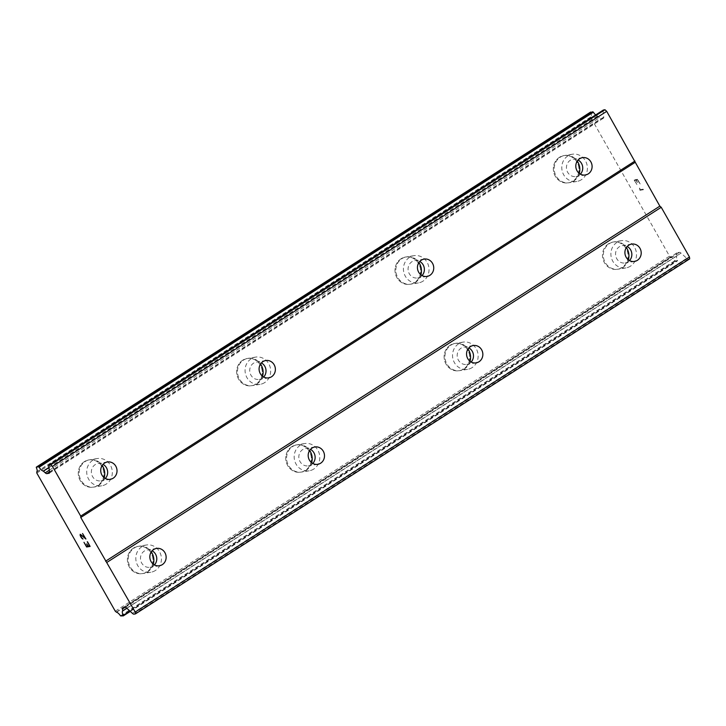<?xml version="1.0" encoding="UTF-8"?>
<svg xmlns="http://www.w3.org/2000/svg" width="726" height="726" viewBox="0 0 726 726"><rect width="100%" height="100%" fill="white"/><g stroke="black" fill="none" stroke-linecap="round" stroke-linejoin="round"><path stroke-width="0.54" stroke-dasharray="3.63 2.72" d="M580.419 174.122A8.785 8.131 -99.3 0 1 578.885 175.411A8.785 8.131 -99.3 0 1 576.008 176.518A8.785 8.131 -99.3 0 1 566.97 170.773A8.785 8.131 -99.3 0 1 570.291 160.283A8.785 8.131 -99.3 0 1 573.168 159.175A8.785 8.131 -99.3 0 1 578.114 160.029M559.419 157.333A13.803 12.787 80.7 0 0 554.201 173.823A13.803 12.787 80.7 0 0 568.404 182.843A13.803 12.787 80.7 0 0 572.923 181.101A13.803 12.787 80.7 0 0 578.141 164.62A13.803 12.787 80.7 0 0 563.948 155.591A13.803 12.787 80.7 0 0 559.419 157.333A13.803 12.787 80.7 0 0 554.192 173.823A13.803 12.787 80.7 0 0 568.394 182.843A13.803 12.787 80.7 0 0 572.914 181.11A13.803 12.787 80.7 0 0 578.132 164.62A13.803 12.787 80.7 0 0 563.939 155.591A13.803 12.787 80.7 0 0 559.41 157.333M422.06 275.562A8.785 8.131 -99.3 0 1 420.526 276.851A8.785 8.131 -99.3 0 1 417.65 277.958A8.785 8.131 -99.3 0 1 408.611 272.214A8.785 8.131 -99.3 0 1 411.932 261.723A8.785 8.131 -99.3 0 1 414.809 260.616A8.785 8.131 -99.3 0 1 419.755 261.478M401.061 258.774A13.803 12.787 80.7 0 0 395.851 275.263A13.803 12.787 80.7 0 0 410.045 284.283A13.803 12.787 80.7 0 0 414.564 282.55A13.803 12.787 80.7 0 0 419.782 266.061A13.803 12.787 80.7 0 0 405.589 257.031A13.803 12.787 80.7 0 0 401.061 258.774A13.803 12.787 80.7 0 0 395.833 275.263A13.803 12.787 80.7 0 0 410.036 284.293A13.803 12.787 80.7 0 0 414.555 282.55A13.803 12.787 80.7 0 0 419.773 266.061A13.803 12.787 80.7 0 0 405.58 257.04A13.803 12.787 80.7 0 0 401.051 258.774M263.701 377.012A8.785 8.131 -99.3 0 1 262.168 378.291A8.785 8.131 -99.3 0 1 259.291 379.399A8.785 8.131 -99.3 0 1 250.252 373.654A8.785 8.131 -99.3 0 1 253.574 363.163A8.785 8.131 -99.3 0 1 256.45 362.056A8.785 8.131 -99.3 0 1 261.405 362.918M242.702 360.214A13.803 12.787 80.7 0 0 237.493 376.703A13.803 12.787 80.7 0 0 251.686 385.733A13.803 12.787 80.7 0 0 256.205 383.99A13.803 12.787 80.7 0 0 261.424 367.501A13.803 12.787 80.7 0 0 247.23 358.481A13.803 12.787 80.7 0 0 242.702 360.214A13.803 12.787 80.7 0 0 237.484 376.703A13.803 12.787 80.7 0 0 251.677 385.733A13.803 12.787 80.7 0 0 256.196 383.99A13.803 12.787 80.7 0 0 261.414 367.501A13.803 12.787 80.7 0 0 247.221 358.481A13.803 12.787 80.7 0 0 242.693 360.223M105.343 478.452A8.785 8.131 -99.3 0 1 103.809 479.741A8.785 8.131 -99.3 0 1 100.932 480.848A8.785 8.131 -99.3 0 1 91.893 475.103A8.785 8.131 -99.3 0 1 95.215 464.613A8.785 8.131 -99.3 0 1 98.101 463.506A8.785 8.131 -99.3 0 1 103.047 464.368M84.343 461.663A13.803 12.787 80.7 0 0 79.134 478.153A13.803 12.787 80.7 0 0 93.327 487.173A13.803 12.787 80.7 0 0 97.847 485.431A13.803 12.787 80.7 0 0 103.065 468.951A13.803 12.787 80.7 0 0 88.871 459.921A13.803 12.787 80.7 0 0 84.343 461.663A13.803 12.787 80.7 0 0 79.125 478.153A13.803 12.787 80.7 0 0 93.318 487.173A13.803 12.787 80.7 0 0 97.838 485.44A13.803 12.787 80.7 0 0 103.056 468.951A13.803 12.787 80.7 0 0 88.862 459.921A13.803 12.787 80.7 0 0 84.334 461.663M629.524 260.57A8.785 8.131 -99.3 0 1 627.99 261.85A8.785 8.131 -99.3 0 1 625.113 262.957A8.785 8.131 -99.3 0 1 616.084 257.213A8.785 8.131 -99.3 0 1 619.396 246.722A8.785 8.131 -99.3 0 1 622.282 245.615A8.785 8.131 -99.3 0 1 627.228 246.477M608.533 243.773A13.803 12.787 80.7 0 0 603.315 260.262A13.803 12.787 80.7 0 0 617.508 269.292A13.803 12.787 80.7 0 0 622.037 267.549A13.803 12.787 80.7 0 0 627.246 251.06A13.803 12.787 80.7 0 0 613.053 242.039A13.803 12.787 80.7 0 0 608.533 243.773M608.515 243.782A13.803 12.787 80.7 0 0 603.306 260.262A13.803 12.787 80.7 0 0 617.499 269.292A13.803 12.787 80.7 0 0 622.028 267.549A13.803 12.787 80.7 0 0 627.237 251.06A13.803 12.787 80.7 0 0 613.043 242.039A13.803 12.787 80.7 0 0 608.515 243.782M471.174 362.011A8.785 8.131 -99.3 0 1 469.631 363.299A8.785 8.131 -99.3 0 1 466.754 364.407A8.785 8.131 -99.3 0 1 457.725 358.662A8.785 8.131 -99.3 0 1 461.037 348.171A8.785 8.131 -99.3 0 1 463.923 347.064A8.785 8.131 -99.3 0 1 468.869 347.926M450.174 345.222A13.803 12.787 80.7 0 0 444.956 361.711A13.803 12.787 80.7 0 0 459.15 370.732A13.803 12.787 80.7 0 0 463.678 368.99A13.803 12.787 80.7 0 0 468.887 352.509A13.803 12.787 80.7 0 0 454.694 343.48A13.803 12.787 80.7 0 0 450.174 345.222A13.803 12.787 80.7 0 0 444.947 361.711A13.803 12.787 80.7 0 0 459.141 370.732A13.803 12.787 80.7 0 0 463.669 368.999A13.803 12.787 80.7 0 0 468.878 352.509A13.803 12.787 80.7 0 0 454.685 343.48A13.803 12.787 80.7 0 0 450.165 345.222M312.815 463.46A8.785 8.131 -99.3 0 1 311.272 464.74A8.785 8.131 -99.3 0 1 308.396 465.847A8.785 8.131 -99.3 0 1 299.366 460.102A8.785 8.131 -99.3 0 1 302.678 449.612A8.785 8.131 -99.3 0 1 305.564 448.505A8.785 8.131 -99.3 0 1 310.51 449.367M291.816 446.662A13.803 12.787 80.7 0 0 286.598 463.152A13.803 12.787 80.7 0 0 300.791 472.172A13.803 12.787 80.7 0 0 305.319 470.439A13.803 12.787 80.7 0 0 310.528 453.95A13.803 12.787 80.7 0 0 296.335 444.92A13.803 12.787 80.7 0 0 291.816 446.662A13.803 12.787 80.7 0 0 286.589 463.152A13.803 12.787 80.7 0 0 300.782 472.181A13.803 12.787 80.7 0 0 305.31 470.439A13.803 12.787 80.7 0 0 310.519 453.95A13.803 12.787 80.7 0 0 296.326 444.929A13.803 12.787 80.7 0 0 291.807 446.662M154.456 564.901A8.785 8.131 -99.3 0 1 152.923 566.18A8.785 8.131 -99.3 0 1 150.037 567.287A8.785 8.131 -99.3 0 1 141.007 561.543A8.785 8.131 -99.3 0 1 144.329 551.052A8.785 8.131 -99.3 0 1 147.206 549.945A8.785 8.131 -99.3 0 1 152.151 550.807M133.457 548.112A13.803 12.787 80.7 0 0 128.239 564.592A13.803 12.787 80.7 0 0 142.432 573.622A13.803 12.787 80.7 0 0 146.961 571.879A13.803 12.787 80.7 0 0 152.17 555.39A13.803 12.787 80.7 0 0 137.976 546.369A13.803 12.787 80.7 0 0 133.457 548.112A13.803 12.787 80.7 0 0 128.23 564.592A13.803 12.787 80.7 0 0 142.423 573.622A13.803 12.787 80.7 0 0 146.951 571.879A13.803 12.787 80.7 0 0 152.161 555.399A13.803 12.787 80.7 0 0 137.967 546.369A13.803 12.787 80.7 0 0 133.448 548.112M155.373 570.509A13.803 12.787 -99.3 0 1 150.845 572.242A13.803 12.787 -99.3 0 1 136.651 563.222A13.803 12.787 -99.3 0 1 141.869 546.732A13.803 12.787 -99.3 0 1 146.398 544.99A13.803 12.787 -99.3 0 1 160.591 554.02A13.803 12.787 -99.3 0 1 155.373 570.509M153.313 564.156A13.803 12.787 -99.3 0 1 147.805 571.743A13.803 12.787 -99.3 0 1 143.276 573.486A13.803 12.787 -99.3 0 1 129.083 564.456A13.803 12.787 -99.3 0 1 134.292 547.967A13.803 12.787 -99.3 0 1 138.82 546.233A13.803 12.787 -99.3 0 1 151.307 551.878M313.732 469.06A13.803 12.787 -99.3 0 1 309.203 470.802A13.803 12.787 -99.3 0 1 295.01 461.772A13.803 12.787 -99.3 0 1 300.228 445.292A13.803 12.787 -99.3 0 1 304.757 443.55A13.803 12.787 -99.3 0 1 318.95 452.57A13.803 12.787 -99.3 0 1 313.732 469.06M311.672 462.707A13.803 12.787 -99.3 0 1 306.163 470.303A13.803 12.787 -99.3 0 1 301.635 472.036A13.803 12.787 -99.3 0 1 287.442 463.016A13.803 12.787 -99.3 0 1 292.651 446.526A13.803 12.787 -99.3 0 1 297.179 444.784A13.803 12.787 -99.3 0 1 309.666 450.438M472.091 367.619A13.803 12.787 -99.3 0 1 467.562 369.362A13.803 12.787 -99.3 0 1 453.369 360.332A13.803 12.787 -99.3 0 1 458.587 343.843A13.803 12.787 -99.3 0 1 463.115 342.109A13.803 12.787 -99.3 0 1 477.309 351.13A13.803 12.787 -99.3 0 1 472.091 367.619M470.031 361.267A13.803 12.787 -99.3 0 1 464.513 368.853A13.803 12.787 -99.3 0 1 459.994 370.596A13.803 12.787 -99.3 0 1 445.8 361.566A13.803 12.787 -99.3 0 1 451.009 345.086A13.803 12.787 -99.3 0 1 455.538 343.344A13.803 12.787 -99.3 0 1 468.025 348.988M630.449 266.179A13.803 12.787 -99.3 0 1 625.921 267.912A13.803 12.787 -99.3 0 1 611.728 258.892A13.803 12.787 -99.3 0 1 616.946 242.402A13.803 12.787 -99.3 0 1 621.474 240.66A13.803 12.787 -99.3 0 1 635.667 249.69A13.803 12.787 -99.3 0 1 630.449 266.179M628.389 259.826A13.803 12.787 -99.3 0 1 622.872 267.413A13.803 12.787 -99.3 0 1 618.352 269.155A13.803 12.787 -99.3 0 1 604.159 260.126A13.803 12.787 -99.3 0 1 609.368 243.637A13.803 12.787 -99.3 0 1 613.897 241.903A13.803 12.787 -99.3 0 1 626.384 247.548M106.268 484.06A13.803 12.787 -99.3 0 1 101.74 485.803A13.803 12.787 -99.3 0 1 87.547 476.773A13.803 12.787 -99.3 0 1 92.765 460.284A13.803 12.787 -99.3 0 1 97.284 458.551A13.803 12.787 -99.3 0 1 111.477 467.571A13.803 12.787 -99.3 0 1 106.268 484.06M104.208 477.708A13.803 12.787 -99.3 0 1 98.691 485.295A13.803 12.787 -99.3 0 1 94.162 487.037A13.803 12.787 -99.3 0 1 79.969 478.007A13.803 12.787 -99.3 0 1 85.187 461.527A13.803 12.787 -99.3 0 1 89.715 459.785A13.803 12.787 -99.3 0 1 102.203 465.43M264.627 382.62A13.803 12.787 -99.3 0 1 260.099 384.353A13.803 12.787 -99.3 0 1 245.905 375.333A13.803 12.787 -99.3 0 1 251.123 358.844A13.803 12.787 -99.3 0 1 255.643 357.101A13.803 12.787 -99.3 0 1 269.836 366.131A13.803 12.787 -99.3 0 1 264.627 382.62M262.567 376.268A13.803 12.787 -99.3 0 1 257.049 383.854A13.803 12.787 -99.3 0 1 252.521 385.597A13.803 12.787 -99.3 0 1 238.328 376.567A13.803 12.787 -99.3 0 1 243.546 360.078A13.803 12.787 -99.3 0 1 248.074 358.345A13.803 12.787 -99.3 0 1 260.561 363.989M422.986 281.171A13.803 12.787 -99.3 0 1 418.457 282.913A13.803 12.787 -99.3 0 1 404.264 273.884A13.803 12.787 -99.3 0 1 409.482 257.403A13.803 12.787 -99.3 0 1 414.001 255.661A13.803 12.787 -99.3 0 1 428.195 264.681A13.803 12.787 -99.3 0 1 422.986 281.171M420.926 274.818A13.803 12.787 -99.3 0 1 415.408 282.414A13.803 12.787 -99.3 0 1 410.88 284.147A13.803 12.787 -99.3 0 1 396.686 275.127A13.803 12.787 -99.3 0 1 401.905 258.637A13.803 12.787 -99.3 0 1 406.433 256.895A13.803 12.787 -99.3 0 1 418.92 262.549M581.345 179.73A13.803 12.787 -99.3 0 1 576.816 181.473A13.803 12.787 -99.3 0 1 562.623 172.443A13.803 12.787 -99.3 0 1 567.832 155.954A13.803 12.787 -99.3 0 1 572.36 154.221A13.803 12.787 -99.3 0 1 586.554 163.241A13.803 12.787 -99.3 0 1 581.345 179.73M579.284 173.378A13.803 12.787 -99.3 0 1 573.767 180.965A13.803 12.787 -99.3 0 1 569.238 182.707A13.803 12.787 -99.3 0 1 555.045 173.677A13.803 12.787 -99.3 0 1 560.263 157.197A13.803 12.787 -99.3 0 1 564.792 155.455A13.803 12.787 -99.3 0 1 577.279 161.099M87.964 546.179L86.576 546.406L83.998 542.322M88.182 546.152L86.92 543.892M89.597 545.916L88.2 546.143M90.115 546.415L87.229 541.787M83.036 538.955L81.484 537.449L80.513 534.853M81.067 534.59L80.532 534.245M82.374 535.616L81.085 534.581M85.042 537.902L82.383 535.606M82.546 533.51L85.913 539.01M634.578 180.384L635.967 180.157L634.56 180.393L636.911 184.522L634.56 180.393M635.967 180.157L637.246 182.407L635.958 180.166M637.482 182.371L636.203 180.121L637.473 182.38M636.203 180.121L637.6 179.894L636.194 180.13M637.6 179.894L639.942 184.023L637.582 179.903M636.929 184.522L634.025 179.894L637.51 179.322L634.043 179.885L636.929 184.522M640.178 183.987L637.51 179.322L640.169 183.996M639.697 188.098L640.005 189.023L639.688 188.107M639.452 188.134L639.733 188.951L639.443 188.143M639.733 188.951L639.887 190.167L639.715 188.96M639.951 190.285L643.436 189.713L639.942 190.294M643.436 189.713L643.136 189.177L640.096 189.677L640.014 189.014L640.087 189.677L643.118 189.187L643.427 189.722M590.528 112.131L590.601 112.603A5.926 2.078 57.4 0 1 591.009 116.795L591.073 118.02L669.535 256.142L670.751 257.176A5.926 2.078 57.4 0 1 674.781 260.779L677.521 260.852L677.494 260.307A5.926 2.078 57.4 0 1 676.986 255.87L676.777 253.846A3.766 1.325 57.4 0 1 677.04 252.766A3.766 1.325 57.4 0 1 677.204 252.702L679.509 252.321A3.766 1.325 57.4 0 1 681.033 253.102L686.687 258.32A3.766 1.325 -122.6 0 0 688.221 259.1L689.7 258.855M676.986 255.87L122.73 610.92M603.161 110.198A3.766 1.325 -122.6 0 0 603.043 111.078L603.778 117.104A3.766 1.325 57.4 0 1 603.515 118.138A3.766 1.325 57.4 0 1 603.315 118.211L601.019 118.583A3.766 1.325 57.4 0 1 599.476 117.757L597.543 116.024A5.926 2.078 57.4 0 1 595.674 114.944M49.495 471.891L601.019 118.583M48.969 467.617L597.707 116.096M36.754 471.846L591.009 116.795M36.826 473.071L591.073 118.02M115.28 611.192L669.535 256.142M116.505 612.236L670.751 257.176M126.841 608.207L677.04 255.752M122.948 607.753L677.204 252.702M48.787 466.137L603.043 111.078M49.522 472.163L603.778 117.104M49.404 473.043L603.315 118.211M49.286 470.203L599.476 117.757M48.951 467.444L597.543 116.024M36.345 467.653L590.601 112.603M36.708 472.045L590.964 116.986M116.26 612.082L670.515 257.031M120.525 615.839L674.781 260.779M121.042 616.265L675.298 261.206M130.29 611.401L677.521 260.852M129.936 611.065L677.494 260.307M124.781 607.453L676.777 253.846M125.253 607.372L679.509 252.321M126.778 608.152L681.033 253.102M132.431 613.379L686.687 258.32M133.965 614.151L688.221 259.1M585.365 174.984L576.008 176.518M427.006 276.425L417.65 277.958M268.647 377.874L259.291 379.399M110.288 479.314L100.932 480.848M634.479 261.433L625.113 262.957M476.12 362.873L466.754 364.407M317.761 464.313L308.396 465.847M159.402 565.763L150.037 567.287M150.845 572.242L143.276 573.486M309.203 470.802L301.635 472.036M467.562 369.362L459.994 370.596M625.921 267.912L618.352 269.155M101.74 485.803L94.162 487.037M260.099 384.353L252.521 385.597M418.457 282.913L410.88 284.147M576.816 181.473L569.238 182.707M572.36 154.221L564.792 155.455M414.001 255.661L406.433 256.895M255.643 357.101L248.074 358.345M97.284 458.551L89.715 459.785M621.474 240.66L613.897 241.903M463.115 342.109L455.538 343.344M304.757 443.55L297.179 444.784M146.398 544.99L138.82 546.233M156.562 548.42L147.206 549.945M314.921 446.971L305.564 448.505M473.279 345.531L463.923 347.064M631.638 244.09L622.282 245.615M107.457 461.972L98.101 463.506M265.816 360.532L256.45 362.056M424.175 259.082L414.809 260.616M582.533 157.642L573.168 159.175M49.259 473.189L603.515 118.138M130.299 611.401L677.558 260.834M122.785 607.816L677.04 252.766"/><path stroke-width="1.09" d="M588.251 173.877A8.785 8.131 -99.3 0 1 585.365 174.984A8.785 8.131 -99.3 0 1 576.335 169.24A8.785 8.131 -99.3 0 1 579.657 158.749A8.785 8.131 -99.3 0 1 582.533 157.642A8.785 8.131 -99.3 0 1 591.563 163.386A8.785 8.131 -99.3 0 1 588.251 173.877M429.892 275.317A8.785 8.131 -99.3 0 1 427.006 276.425A8.785 8.131 -99.3 0 1 417.976 270.68A8.785 8.131 -99.3 0 1 421.298 260.189A8.785 8.131 -99.3 0 1 424.175 259.082A8.785 8.131 -99.3 0 1 433.204 264.827A8.785 8.131 -99.3 0 1 429.892 275.317M271.533 376.767A8.785 8.131 -99.3 0 1 268.647 377.874A8.785 8.131 -99.3 0 1 259.618 372.129A8.785 8.131 -99.3 0 1 262.939 361.639A8.785 8.131 -99.3 0 1 265.816 360.532A8.785 8.131 -99.3 0 1 274.845 366.276A8.785 8.131 -99.3 0 1 271.533 376.767M113.174 478.207A8.785 8.131 -99.3 0 1 110.288 479.314A8.785 8.131 -99.3 0 1 101.259 473.57A8.785 8.131 -99.3 0 1 104.58 463.079A8.785 8.131 -99.3 0 1 107.457 461.972A8.785 8.131 -99.3 0 1 116.487 467.716A8.785 8.131 -99.3 0 1 113.174 478.207M637.355 260.325A8.785 8.131 -99.3 0 1 634.479 261.433A8.785 8.131 -99.3 0 1 625.44 255.688A8.785 8.131 -99.3 0 1 628.761 245.197A8.785 8.131 -99.3 0 1 631.638 244.09A8.785 8.131 -99.3 0 1 640.677 249.835A8.785 8.131 -99.3 0 1 637.355 260.325M478.997 361.766A8.785 8.131 -99.3 0 1 476.12 362.873A8.785 8.131 -99.3 0 1 467.081 357.128A8.785 8.131 -99.3 0 1 470.403 346.638A8.785 8.131 -99.3 0 1 473.279 345.531A8.785 8.131 -99.3 0 1 482.318 351.275A8.785 8.131 -99.3 0 1 478.997 361.766M320.638 463.206A8.785 8.131 -99.3 0 1 317.761 464.313A8.785 8.131 -99.3 0 1 308.722 458.578A8.785 8.131 -99.3 0 1 312.044 448.078A8.785 8.131 -99.3 0 1 314.921 446.971A8.785 8.131 -99.3 0 1 323.959 452.715A8.785 8.131 -99.3 0 1 320.638 463.206M162.279 564.656A8.785 8.131 -99.3 0 1 159.402 565.763A8.785 8.131 -99.3 0 1 150.364 560.018A8.785 8.131 -99.3 0 1 153.685 549.528A8.785 8.131 -99.3 0 1 156.562 548.42A8.785 8.131 -99.3 0 1 165.601 554.165A8.785 8.131 -99.3 0 1 162.279 564.656M577.279 161.099A13.803 12.787 -99.3 0 1 579.284 173.378M418.92 262.549A13.803 12.787 -99.3 0 1 420.926 274.818M260.561 363.989A13.803 12.787 -99.3 0 1 262.567 376.268M102.203 465.43A13.803 12.787 -99.3 0 1 104.208 477.708M626.384 247.548A13.803 12.787 -99.3 0 1 628.389 259.826M468.025 348.988A13.803 12.787 -99.3 0 1 470.031 361.267M309.666 450.438A13.803 12.787 -99.3 0 1 311.672 462.707M151.307 551.878A13.803 12.787 -99.3 0 1 153.313 564.156M86.63 546.987L90.115 546.415L86.63 546.987L83.98 542.322L86.557 546.415L87.964 546.179L86.693 543.937M87.955 546.188L86.675 543.937L88.182 546.152L89.597 545.916L87.247 541.787M89.579 545.925L87.465 541.75L90.115 546.424M83.998 542.322L86.648 546.987M83.036 538.955L81.466 537.458L80.495 534.862M82.828 538.991L82.265 538.665L82.837 538.982M81.875 538.293L81.258 537.53L81.884 538.284M81.258 537.53L80.395 535.979L81.276 537.53M80.377 535.988L80.114 535.171L80.395 535.979M80.169 534.309L85.033 537.912L82.537 533.519L85.042 537.902M82.537 533.519L85.913 539.01L80.804 534.808L85.886 538.973M39.095 467.235A5.926 2.078 57.4 0 0 43.288 471.074L45.221 472.817A3.766 1.325 57.4 0 0 46.763 473.642L49.069 473.261A3.766 1.325 57.4 0 0 49.259 473.189A3.766 1.325 57.4 0 0 49.522 472.163L48.787 466.137A3.766 1.325 57.4 0 1 49.05 465.103A3.766 1.325 57.4 0 1 49.25 465.03L50.738 464.794L52.463 466.401L80.704 516.104L80.767 517.484L135.208 612.054L135.444 613.906L133.965 614.151A3.766 1.325 57.4 0 1 132.431 613.379L126.778 608.152A3.766 1.325 57.4 0 0 125.253 607.372L122.948 607.753A3.766 1.325 57.4 0 0 122.785 607.816A3.766 1.325 57.4 0 0 122.522 608.896L122.739 610.92L126.896 608.261L122.739 610.92A5.926 2.078 57.4 0 0 123.239 615.358L123.266 615.902L120.525 615.839A5.926 2.078 57.4 0 0 116.505 612.236L115.28 611.192L36.826 473.071L36.754 471.846A5.926 2.078 57.4 0 0 36.345 467.653L36.3 467.154L38.551 466.782L39.095 467.235L593.351 112.185L590.528 112.131M135.444 613.906L689.7 258.855L689.464 257.004L661.232 207.3L659.852 206.139L606.718 111.341L604.985 109.735L603.506 109.98A3.766 1.325 -122.6 0 0 603.306 110.053A3.766 1.325 -122.6 0 0 603.161 110.198M595.674 114.944A5.926 2.078 57.4 0 1 593.351 112.185M152.151 550.807A8.785 8.131 -99.3 0 1 154.456 564.901M310.51 449.367A8.785 8.131 -99.3 0 1 312.815 463.46M468.869 347.926A8.785 8.131 -99.3 0 1 471.174 362.011M627.228 246.477A8.785 8.131 -99.3 0 1 629.524 260.57M103.047 464.368A8.785 8.131 -99.3 0 1 105.343 478.452M261.405 362.918A8.785 8.131 -99.3 0 1 263.701 377.012M419.755 261.478A8.785 8.131 -99.3 0 1 422.06 275.562M578.114 160.029A8.785 8.131 -99.3 0 1 580.419 174.122M80.767 517.484L635.023 162.424M105.597 561.189L659.852 206.139M80.704 516.104L634.96 161.054M52.463 466.401L606.718 111.341M50.738 464.794L604.985 109.735M46.763 473.642L49.495 471.891M43.46 471.156L48.969 467.617M122.794 610.802L126.841 608.207M135.208 612.054L689.464 257.004M106.976 562.351L661.232 207.3M49.25 465.03L603.506 109.98M45.221 472.817L49.286 470.203M43.288 471.074L48.951 467.444M38.551 466.782L592.806 111.731M36.336 467.145L590.592 112.094M123.329 615.857L130.29 611.401M123.239 615.358L129.936 611.065M122.522 608.896L124.781 607.453M49.05 465.103L603.306 110.053M36.3 467.154L590.556 112.103M123.302 615.884L130.299 611.401"/></g></svg>

